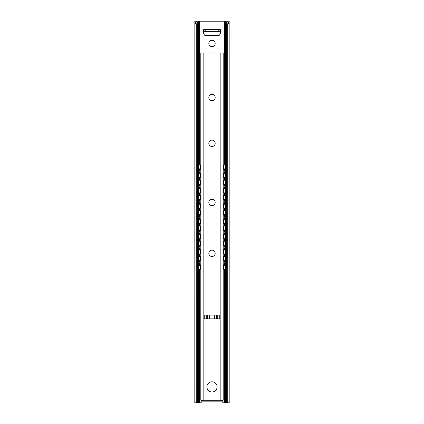 <?xml version="1.0" encoding="UTF-8"?>
<svg xmlns="http://www.w3.org/2000/svg" width="424" height="424" viewBox="0 0 424 424"><rect width="100%" height="100%" fill="white"/><g stroke="black" fill="none" stroke-linecap="round" stroke-linejoin="round"><path stroke-width="0.64" d="M208.82 43.46A3.18 3.18 0 0 1 213.59 40.704A3.18 3.18 0 0 1 213.59 46.216A3.18 3.18 0 0 1 208.82 43.46M229.161 21.2L229.193 402.8L227.752 402.8L227.752 25.016L226.692 22.249L227.556 21.2L229.161 21.2L227.752 25.016M227.603 21.232L227.211 21.2L227.211 21.751M227.211 21.2L196.445 21.2L197.308 22.249L196.248 25.016L194.839 21.2L196.397 21.232M196.248 25.016L196.248 402.8L194.807 402.8L194.839 21.2M197.308 22.249L197.308 402.8L201.188 402.8L201.188 400.256M196.248 402.8L197.308 402.8M226.692 22.249L226.692 402.8L227.752 402.8M201.188 401.846L222.812 401.846L222.812 400.256M222.812 401.846L222.812 402.8L226.692 402.8M220.586 31.376L220.586 32.563A1.272 1.272 0 0 1 220.469 33.104L219.659 34.837A1.272 1.272 0 0 1 218.503 35.574L205.497 35.574A1.272 1.272 0 0 1 204.342 34.837L203.531 33.104A1.272 1.272 0 0 1 203.414 32.563L203.414 29.786L203.414 31.376L205.195 31.376L205.195 29.786L203.414 29.786L203.414 29.15L220.586 29.15L220.586 29.786L218.805 29.786L218.805 31.376L220.586 31.376L220.586 29.786M218.805 31.376L205.195 31.376M205.195 29.786L218.805 29.786M199.773 265.254L199.126 262.88L199.773 260.506M199.773 249.99L199.126 247.616L199.773 245.242M199.773 234.726L199.126 232.352L199.773 229.978M199.773 219.462L199.126 217.088L199.773 214.714M199.773 204.198L199.126 201.824L199.773 199.45M199.773 188.934L199.126 186.56L199.773 184.186M224.227 260.506L224.874 262.88L224.227 265.254M224.227 245.242L224.874 247.616L224.227 249.99M224.227 229.978L224.874 232.352L224.227 234.726M224.227 214.714L224.874 217.088L224.227 219.462M224.227 199.45L224.874 201.824L224.227 204.198M224.227 184.186L224.874 186.56L224.227 188.934M199.773 173.67L199.126 171.296L199.773 168.922M224.227 168.922L224.874 171.296L224.227 173.67M199.312 269.24A3.18 0.551 -90 0 1 198.761 266.06L198.135 266.06A3.18 0.551 90 0 0 198.686 269.24L200.806 269.24M198.135 259.7L198.761 259.7A3.18 0.551 -90 0 1 199.312 256.52L198.686 256.52A3.18 0.551 90 0 0 198.135 259.7L198.135 266.06M200.806 256.52L199.312 256.52M225.314 269.24A3.18 0.551 -90 0 0 225.865 266.06L225.239 266.06A3.18 0.551 90 0 1 224.688 269.24L225.314 269.24M223.194 269.24L224.688 269.24M225.239 259.7L225.865 259.7A3.18 0.551 -90 0 0 225.314 256.52L224.688 256.52A3.18 0.551 90 0 1 225.239 259.7L225.239 266.06M224.688 256.52L223.194 256.52M199.312 253.976A3.18 0.551 -90 0 1 198.761 250.796L198.135 250.796A3.18 0.551 90 0 0 198.686 253.976L200.806 253.976M198.135 244.436L198.761 244.436A3.18 0.551 -90 0 1 199.312 241.256L198.686 241.256A3.18 0.551 90 0 0 198.135 244.436L198.135 250.796M200.806 241.256L199.312 241.256M225.314 253.976A3.18 0.551 -90 0 0 225.865 250.796L225.239 250.796A3.18 0.551 90 0 1 224.688 253.976L225.314 253.976M223.194 253.976L224.688 253.976M225.239 244.436L225.865 244.436A3.18 0.551 -90 0 0 225.314 241.256L224.688 241.256A3.18 0.551 90 0 1 225.239 244.436L225.239 250.796M224.688 241.256L223.194 241.256M199.312 238.712A3.18 0.551 -90 0 1 198.761 235.532L198.135 235.532A3.18 0.551 90 0 0 198.686 238.712L200.806 238.712M198.135 229.172L198.761 229.172A3.18 0.551 -90 0 1 199.312 225.992L198.686 225.992A3.18 0.551 90 0 0 198.135 229.172L198.135 235.532M200.806 225.992L199.312 225.992M225.314 238.712A3.18 0.551 -90 0 0 225.865 235.532L225.239 235.532A3.18 0.551 90 0 1 224.688 238.712L225.314 238.712M223.194 238.712L224.688 238.712M225.239 229.172L225.865 229.172A3.18 0.551 -90 0 0 225.314 225.992L224.688 225.992A3.18 0.551 90 0 1 225.239 229.172L225.239 235.532M224.688 225.992L223.194 225.992M199.312 223.448A3.18 0.551 -90 0 1 198.761 220.268L198.135 220.268A3.18 0.551 90 0 0 198.686 223.448L200.806 223.448M198.135 213.908L198.761 213.908A3.18 0.551 -90 0 1 199.312 210.728L198.686 210.728A3.18 0.551 90 0 0 198.135 213.908L198.135 220.268M200.806 210.728L199.312 210.728M225.314 223.448A3.18 0.551 -90 0 0 225.865 220.268L225.239 220.268A3.18 0.551 90 0 1 224.688 223.448L225.314 223.448M223.194 223.448L224.688 223.448M225.239 213.908L225.865 213.908A3.18 0.551 -90 0 0 225.314 210.728L224.688 210.728A3.18 0.551 90 0 1 225.239 213.908L225.239 220.268M224.688 210.728L223.194 210.728M199.312 208.184A3.18 0.551 -90 0 1 198.761 205.004L198.135 205.004A3.18 0.551 90 0 0 198.686 208.184L200.806 208.184M198.135 198.644L198.761 198.644A3.18 0.551 -90 0 1 199.312 195.464L198.686 195.464A3.18 0.551 90 0 0 198.135 198.644L198.135 205.004M200.806 195.464L199.312 195.464M225.314 208.184A3.18 0.551 -90 0 0 225.865 205.004L225.239 205.004A3.18 0.551 90 0 1 224.688 208.184L225.314 208.184M223.194 208.184L224.688 208.184M225.239 198.644L225.865 198.644A3.18 0.551 -90 0 0 225.314 195.464L224.688 195.464A3.18 0.551 90 0 1 225.239 198.644L225.239 205.004M224.688 195.464L223.194 195.464M199.312 192.92A3.18 0.551 -90 0 1 198.761 189.74L198.135 189.74A3.18 0.551 90 0 0 198.686 192.92L200.806 192.92M198.135 183.38L198.761 183.38A3.18 0.551 -90 0 1 199.312 180.2L198.686 180.2A3.18 0.551 90 0 0 198.135 183.38L198.135 189.74M200.806 180.2L199.312 180.2M225.314 192.92A3.18 0.551 -90 0 0 225.865 189.74L225.239 189.74A3.18 0.551 90 0 1 224.688 192.92L225.314 192.92M223.194 192.92L224.688 192.92M225.239 183.38L225.865 183.38A3.18 0.551 -90 0 0 225.314 180.2L224.688 180.2A3.18 0.551 90 0 1 225.239 183.38L225.239 189.74M224.688 180.2L223.194 180.2M199.312 177.656A3.18 0.551 -90 0 1 198.761 174.476L198.135 174.476A3.18 0.551 90 0 0 198.686 177.656L200.806 177.656M198.135 168.116L198.761 168.116A3.18 0.551 -90 0 1 199.312 164.936L198.686 164.936A3.18 0.551 90 0 0 198.135 168.116L198.135 174.476M198.761 168.116L198.761 174.476M225.314 177.656A3.18 0.551 -90 0 0 225.865 174.476L225.239 174.476A3.18 0.551 90 0 1 224.688 177.656L225.314 177.656M225.865 168.116A3.18 0.551 -90 0 0 225.314 164.936L224.688 164.936A3.18 0.551 90 0 1 225.239 168.116L225.865 168.116L225.865 174.476M225.239 168.116L225.239 174.476M224.688 164.936L223.194 164.936M223.194 177.656L224.688 177.656M198.761 183.38L198.761 189.74M198.761 198.644L198.761 205.004M198.761 213.908L198.761 220.268M198.761 229.172L198.761 235.532M198.761 244.436L198.761 250.796M200.806 164.936L199.312 164.936M225.865 183.38L225.865 189.74M225.865 198.644L225.865 205.004M225.865 213.908L225.865 220.268M225.865 229.172L225.865 235.532M225.865 244.436L225.865 250.796M225.865 259.7L225.865 266.06M198.761 259.7L198.761 266.06M208.82 202.46A3.18 3.18 0 0 1 213.59 199.704A3.18 3.18 0 0 1 213.59 205.216A3.18 3.18 0 0 1 208.82 202.46M208.82 97.52A3.18 3.18 0 0 1 213.59 94.764A3.18 3.18 0 0 1 213.59 100.276A3.18 3.18 0 0 1 208.82 97.52M208.82 143.312A3.18 3.18 0 0 1 213.59 140.556A3.18 3.18 0 0 1 213.59 146.068A3.18 3.18 0 0 1 208.82 143.312M208.82 253.34A3.18 3.18 0 0 1 213.59 250.584A3.18 3.18 0 0 1 213.59 256.096A3.18 3.18 0 0 1 208.82 253.34M206.912 386.9A5.088 5.088 0 0 1 214.544 382.496A5.088 5.088 0 0 1 214.544 391.304A5.088 5.088 0 0 1 206.912 386.9M219.733 318.848L204.267 318.848L204.267 315.032L219.733 315.032L219.733 318.848M220.173 53L200.806 53L200.806 400.256L223.194 400.256L223.194 53L220.173 53L220.173 400.256M196.789 21.2L196.789 21.751M224.566 21.2L224.566 164.936M224.566 177.656L224.566 180.2M224.566 192.92L224.566 195.464M224.566 208.184L224.566 210.728M224.566 223.448L224.566 225.992M224.566 238.712L224.566 241.256M224.566 253.976L224.566 256.52M224.566 269.24L224.566 402.8M199.434 21.2L199.434 164.936M199.434 177.656L199.434 180.2M199.434 192.92L199.434 195.464M199.434 208.184L199.434 210.728M199.434 223.448L199.434 225.992M199.434 238.712L199.434 241.256M199.434 253.976L199.434 256.52M199.434 269.24L199.434 402.8M203.531 31.376L203.531 29.786M204.045 29.786L204.045 31.376M219.955 31.376L219.955 29.786M220.469 29.786L220.469 31.376M198.331 21.2L198.331 165.673M198.331 176.919L198.331 180.937M198.331 192.183L198.331 196.201M198.331 207.447L198.331 211.465M198.331 222.711L198.331 226.729M198.331 237.975L198.331 241.993M198.331 253.239L198.331 257.257M198.331 268.503L198.331 402.8M225.669 21.2L225.669 165.673M225.669 176.919L225.669 180.937M225.669 192.183L225.669 196.201M225.669 207.447L225.669 211.465M225.669 222.711L225.669 226.729M225.669 237.975L225.669 241.993M225.669 253.239L225.669 257.257M225.669 268.503L225.669 402.8M223.93 256.52L223.93 260.638M223.93 265.122L223.93 269.24M223.93 241.256L223.93 245.374M223.93 249.858L223.93 253.976M223.93 225.992L223.93 230.11M223.93 234.594L223.93 238.712M223.93 210.728L223.93 214.846M223.93 219.33L223.93 223.448M223.93 195.464L223.93 199.582M223.93 204.066L223.93 208.184M223.93 180.2L223.93 184.318M223.93 188.802L223.93 192.92M200.07 164.936L200.07 169.054M200.07 173.538L200.07 177.656M200.07 180.2L200.07 184.318M200.07 188.802L200.07 192.92M200.07 195.464L200.07 199.582M200.07 204.066L200.07 208.184M200.07 210.728L200.07 214.846M200.07 219.33L200.07 223.448M200.07 225.992L200.07 230.11M200.07 234.594L200.07 238.712M200.07 241.256L200.07 245.374M200.07 249.858L200.07 253.976M200.7 164.936L200.7 169.51M200.7 173.082L200.7 177.656M200.7 180.2L200.7 184.774M200.7 188.346L200.7 192.92M200.7 195.464L200.7 200.038M200.7 203.61L200.7 208.184M200.7 210.728L200.7 215.302M200.7 218.874L200.7 223.448M200.7 225.992L200.7 230.566M200.7 234.138L200.7 238.712M200.7 241.256L200.7 245.83M200.7 249.402L200.7 253.976M223.93 164.936L223.93 169.054M223.93 173.538L223.93 177.656M223.3 241.256L223.3 245.83M223.3 249.402L223.3 253.976M223.3 225.992L223.3 230.566M223.3 234.138L223.3 238.712M223.3 210.728L223.3 215.302M223.3 218.874L223.3 223.448M223.3 195.464L223.3 200.038M223.3 203.61L223.3 208.184M223.3 180.2L223.3 184.774M223.3 188.346L223.3 192.92M223.3 164.936L223.3 169.51M223.3 173.082L223.3 177.656M223.3 256.52L223.3 261.094M223.3 264.666L223.3 269.24M200.07 256.52L200.07 260.638M200.07 265.122L200.07 269.24M200.7 256.52L200.7 261.094M200.7 264.666L200.7 269.24M217.252 318.848L217.252 315.032M206.748 318.848L206.748 315.032M203.827 400.256L203.827 53M216.367 315.032L216.367 318.848M214.708 315.032L214.708 318.848M209.292 315.032L209.292 318.848M207.633 315.032L207.633 318.848M199.439 173.766A2.523 2.523 0 0 0 200.806 172.966M200.806 169.627A2.523 2.523 0 0 0 199.439 168.826M198.135 168.895A2.523 2.523 0 0 0 197.308 169.346M197.308 173.246A2.523 2.523 0 0 0 198.135 173.697M199.439 189.03A2.523 2.523 0 0 0 200.806 188.23M200.806 184.891A2.523 2.523 0 0 0 199.439 184.09M198.135 184.159A2.523 2.523 0 0 0 197.308 184.61M197.308 188.51A2.523 2.523 0 0 0 198.135 188.961M224.561 184.09A2.523 2.523 0 0 0 223.194 184.891M223.194 188.23A2.523 2.523 0 0 0 224.561 189.03M225.865 188.961A2.523 2.523 0 0 0 226.692 188.51M226.692 184.61A2.523 2.523 0 0 0 225.865 184.159M199.439 204.294A2.523 2.523 0 0 0 200.806 203.494M200.806 200.154A2.523 2.523 0 0 0 199.439 199.354M198.135 199.423A2.523 2.523 0 0 0 197.308 199.874M197.308 203.774A2.523 2.523 0 0 0 198.135 204.225M199.439 219.558A2.523 2.523 0 0 0 200.806 218.758M200.806 215.418A2.523 2.523 0 0 0 199.439 214.618M198.135 214.687A2.523 2.523 0 0 0 197.308 215.138M197.308 219.038A2.523 2.523 0 0 0 198.135 219.489M224.561 214.618A2.523 2.523 0 0 0 223.194 215.418M223.194 218.758A2.523 2.523 0 0 0 224.561 219.558M225.865 219.489A2.523 2.523 0 0 0 226.692 219.038M226.692 215.138A2.523 2.523 0 0 0 225.865 214.687M199.439 234.822A2.523 2.523 0 0 0 200.806 234.022M200.806 230.683A2.523 2.523 0 0 0 199.439 229.882M198.135 229.951A2.523 2.523 0 0 0 197.308 230.402M197.308 234.302A2.523 2.523 0 0 0 198.135 234.753M199.439 250.086A2.523 2.523 0 0 0 200.806 249.286M200.806 245.947A2.523 2.523 0 0 0 199.439 245.146M198.135 245.215A2.523 2.523 0 0 0 197.308 245.666M197.308 249.566A2.523 2.523 0 0 0 198.135 250.017M224.561 245.146A2.523 2.523 0 0 0 223.194 245.947M223.194 249.286A2.523 2.523 0 0 0 224.561 250.086M225.865 250.017A2.523 2.523 0 0 0 226.692 249.566M226.692 245.666A2.523 2.523 0 0 0 225.865 245.215M199.439 265.35A2.523 2.523 0 0 0 200.806 264.55M200.806 261.211A2.523 2.523 0 0 0 199.439 260.41M198.135 260.479A2.523 2.523 0 0 0 197.308 260.93M197.308 264.83A2.523 2.523 0 0 0 198.135 265.281M224.561 168.826A2.523 2.523 0 0 0 223.194 169.627M223.194 172.966A2.523 2.523 0 0 0 224.561 173.766M225.865 173.697A2.523 2.523 0 0 0 226.692 173.246M226.692 169.346A2.523 2.523 0 0 0 225.865 168.895M224.561 199.354A2.523 2.523 0 0 0 223.194 200.154M223.194 203.494A2.523 2.523 0 0 0 224.561 204.294M225.865 204.225A2.523 2.523 0 0 0 226.692 203.774M226.692 199.874A2.523 2.523 0 0 0 225.865 199.423M224.561 229.882A2.523 2.523 0 0 0 223.194 230.683M223.194 234.022A2.523 2.523 0 0 0 224.561 234.822M225.865 234.753A2.523 2.523 0 0 0 226.692 234.302M226.692 230.402A2.523 2.523 0 0 0 225.865 229.951M224.561 260.41A2.523 2.523 0 0 0 223.194 261.211M223.194 264.55A2.523 2.523 0 0 0 224.561 265.35M225.865 265.281A2.523 2.523 0 0 0 226.692 264.83M226.692 260.93A2.523 2.523 0 0 0 225.865 260.479"/></g></svg>
